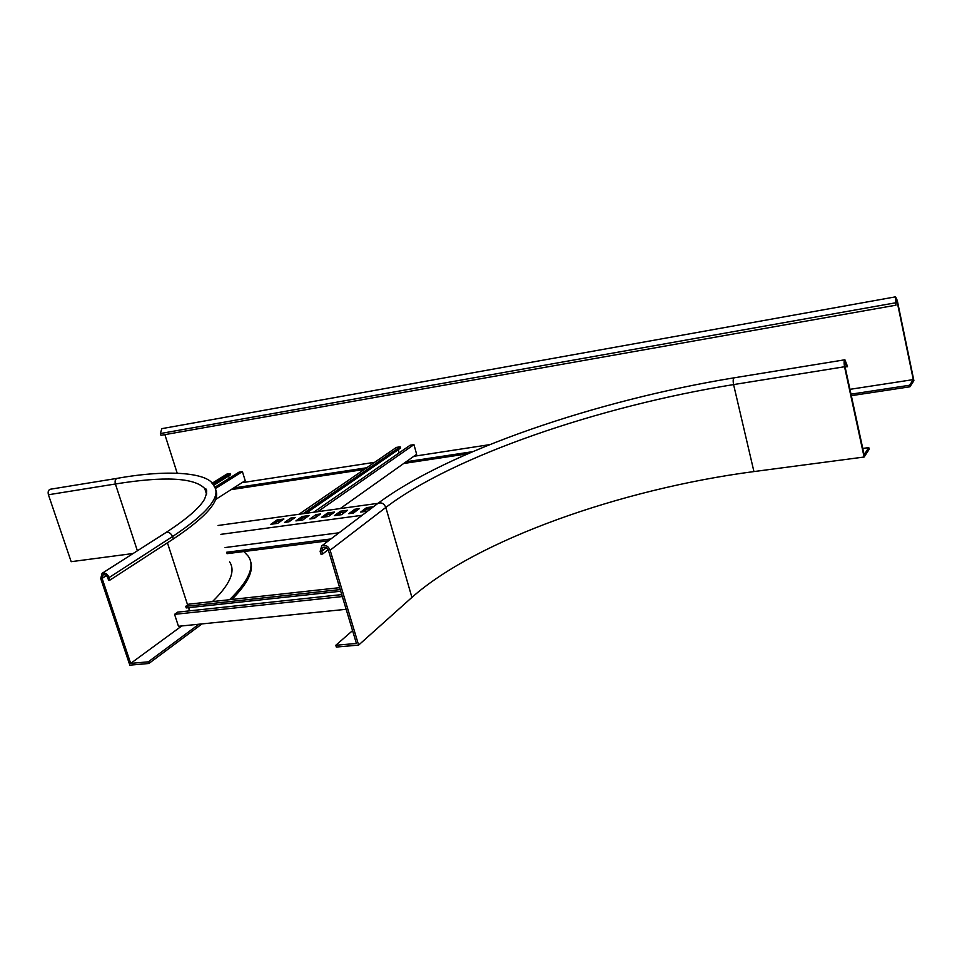 <?xml version="1.0" encoding="UTF-8"?>
<svg xmlns="http://www.w3.org/2000/svg" width="962" height="962" viewBox="0 0 962 962"><rect width="100%" height="100%" fill="white"/><g stroke="black" fill="none" stroke-linecap="round" stroke-linejoin="round"><path stroke-width="1.44" d="M202.008 623.905L148.857 663.491L129.834 665.163L100.721 578.559L102.068 573.34C105.038 572.402 107.395 573.797 109.151 577.525L109.993 580.062L108.586 580.23L107.744 577.693C106.566 575.204 104.99 574.278 103.018 574.915L102.116 578.39L130.688 663.395L181.77 625.949M148.857 663.491L148.304 661.832L130.688 663.395M198.942 624.206L148.304 661.832M250.397 560.93C254.088 570.478 247.919 583.309 231.89 599.446M243.891 551.539L248.412 556.397C255.11 566.438 248.821 580.868 229.533 599.711M137.386 550.793L115.392 483.994C114.694 480.976 115.284 479.1 117.16 478.354L50.277 489.249C48.353 489.995 47.727 491.835 48.425 494.757L71.164 561.688L133.129 553.511M215.68 489.947C220.671 500.468 206.553 516.81 173.316 538.985L109.993 580.062M212.482 601.575C230.098 584.331 235.798 571.091 229.581 561.868M862.77 448.424L868.794 447.619L869.155 449.302L864.129 457.022L844.54 366.75C843.842 362.818 843.963 360.497 844.901 359.776L847.498 366.366L845.141 367.183M868.794 447.619L864.129 454.737L844.937 366.245L845.177 361.592L847.101 366.871M335.798 645.274L356.421 643.446L328.451 550.408C327.128 547.546 325.252 546.596 322.847 547.546L321.789 551.238L322.631 554.004L320.971 554.208L320.13 551.442L321.705 545.911C325.324 544.48 328.126 545.911 330.122 550.204L358.622 645.093L336.339 647.053L335.798 645.274L352.561 630.627M322.631 554.004L328.186 549.735M864.129 457.022L753.931 471.572L733.585 384.584C732.888 380.808 733.092 378.547 734.222 377.801L844.901 359.776M358.622 645.093L411.916 597.402C476.046 540.452 620.129 489.165 753.931 471.572M339.057 532.78L225.072 547.558M330.916 538.948L226.563 552.272M328.499 540.776L226.996 553.679M351.707 513.299L355.17 510.714L356.866 510.485M363.588 511.676L367.015 509.09L371.116 508.525M337.337 515.247L340.837 512.674L345.069 512.097M273.881 523.893L277.537 521.344L281.325 520.827M287.59 522.029L292.568 519.288M298.905 520.49L302.501 517.929L306.457 517.388M312.878 518.578L317.929 515.812M324.41 517.015L327.934 514.442L332.07 513.876M218.085 525.48L377.97 503.342M354.75 509.271L348.797 513.696L353.415 513.059L359.343 508.633L354.75 509.271L355.17 510.714M373.557 506.673L366.594 507.635L360.69 512.073L367.688 511.123M340.416 511.231L334.403 515.656L341.582 514.67L347.559 510.257L340.416 511.231L340.837 512.674M277.104 519.937L270.839 524.302L277.681 523.376L283.922 518.999L277.104 519.937L277.537 521.344M290.777 518.061L284.56 522.438L288.961 521.837L295.154 517.46L290.777 518.061L291.209 519.468M302.068 516.51L295.899 520.899L302.874 519.949L309.018 515.548L302.068 516.51L302.501 517.929M316.005 514.598L309.896 518.987L314.37 518.374L320.466 513.985L316.005 514.598L316.426 516.017M327.513 513.011L321.44 517.412L328.559 516.45L334.596 512.037L327.513 513.011L327.934 514.442M220.887 534.343L362.205 515.271M367.015 509.09L366.594 507.635M212.879 484.331L230.255 473.52L226.924 474.05L212.025 483.285M229.305 478.222L228.607 475.986M214.779 487.313L239.033 472.138L242.4 471.608L245.202 480.627L215.512 499.543M230.255 473.52L230.627 474.723L213.576 485.341M242.4 471.608L215.32 488.588M313.648 512.253L410.137 445.238L413.961 444.636L416.654 454.292L340.247 508.561M306.06 513.299L400.541 448.088L400.18 446.801L396.392 447.402L298.917 514.285M398.244 449.675L399.146 452.874M302.97 513.72L400.18 446.801M317.749 511.676L413.961 444.636M346.152 609.307L178.463 626.286L174.567 614.345L342.328 596.56M341.738 594.6L177.669 612.121L174.567 614.345M188.732 607.659L189.767 610.834M340.728 591.233L186.219 607.936L185.714 606.349L188.756 604.172L339.646 587.662M185.714 606.349L340.223 589.562M895.911 305.195L895.838 298.448L896.969 300.89L913.287 379.605L909.595 385.257L909.92 386.796L913.9 380.687L897.281 300.505L895.574 296.837L895.911 305.195L160.955 435.329L160.389 433.537L161.784 428.655L895.574 296.837M177.176 473.124L164.875 434.632M241.967 482.683L374.675 462.313M413.84 456.289L489.574 444.66M849.951 389.333L913.287 379.605M909.595 385.257L850.997 394.167M472.631 451.671L406.12 461.784M366.702 467.772L233.622 487.999M909.92 386.796L851.322 395.671M467.7 453.799L403.703 463.492M364.225 469.468L231.024 489.658M106.397 575.637L102.116 578.39M189.514 610.858L188.492 607.683M187.614 604.99L167.436 542.808M165.476 532.852L165.753 532.671C168.639 531.733 170.899 533.032 172.535 536.568L173.316 538.985M117.16 478.354C170.683 468.771 209.475 473.076 213.877 485.834C221.681 496.067 207.9 512.986 172.535 536.568L109.151 577.525M48.425 494.757L115.392 483.994C164.334 476.106 194.12 477.621 204.738 488.504L206.65 493.674M844.672 364.538L846.524 364.237M321.789 551.238L326.407 547.727M411.916 597.402L385.822 507.443C452.777 456.397 598.965 406.192 733.585 384.584L844.54 366.75M330.122 550.204L385.822 507.443C383.97 503.379 381.301 502.056 377.813 503.463L377.429 503.751M895.418 302.838L160.389 433.537M896.969 300.89L895.526 301.154M206.553 494.227L204.738 488.504C207.383 488.672 207.323 492.231 204.545 499.182C199.579 507.924 186.652 519.083 165.753 532.671L102.068 573.34M321.705 545.911L377.813 503.463C447.727 451.106 596.464 400.276 734.222 377.801"/></g></svg>
